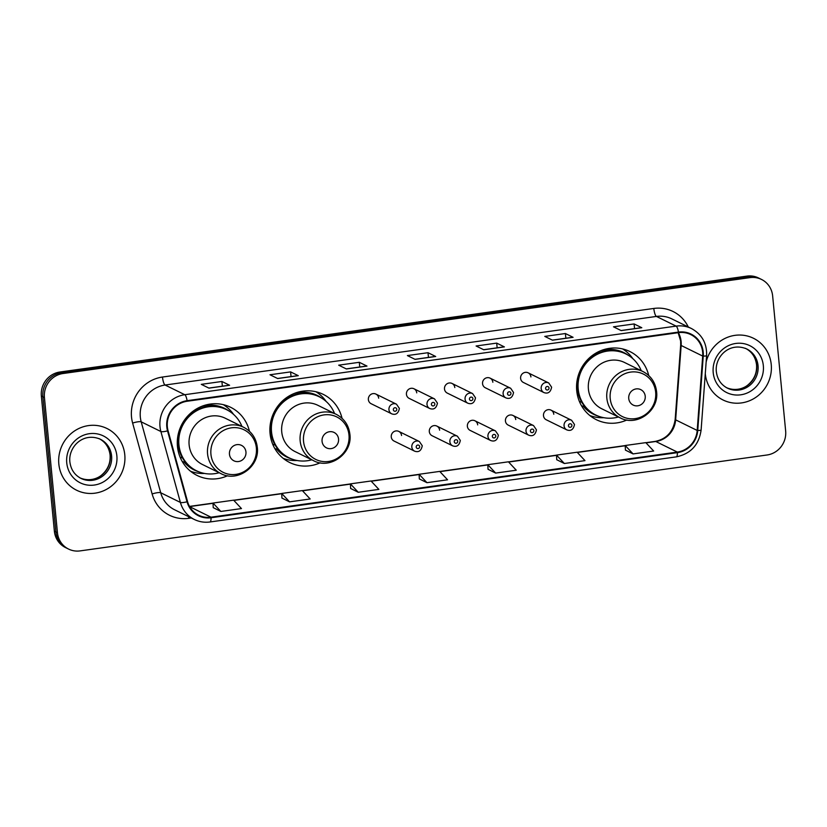 <?xml version="1.0" encoding="UTF-8"?>
<svg xmlns="http://www.w3.org/2000/svg" width="827" height="827" viewBox="0 0 827 827"><rect width="100%" height="100%" fill="white"/><g stroke="black" fill="none" stroke-linecap="round" stroke-linejoin="round"><path stroke-width="1.24" d="M648.719 375.51A37.98 36.243 116.2 0 0 629.905 351.547A37.98 36.243 116.2 0 0 592.587 355.29A37.98 36.243 116.2 0 0 576.729 390.716A37.98 36.243 116.2 0 0 596.381 419.713A37.98 36.243 116.2 0 0 626.845 419.992M342.047 418.317A37.98 36.243 116.2 0 0 323.233 394.365A37.98 36.243 116.2 0 0 285.915 398.107A37.98 36.243 116.2 0 0 270.057 433.524A37.98 36.243 116.2 0 0 289.708 462.52A37.98 36.243 116.2 0 0 320.173 462.8M249.444 431.249A37.98 36.243 116.2 0 0 230.619 407.287A37.98 36.243 116.2 0 0 193.301 411.029A37.98 36.243 116.2 0 0 177.454 446.456A37.98 36.243 116.2 0 0 197.095 475.453A37.98 36.243 116.2 0 0 227.559 475.732M401.55 435.498A5.375 5.127 116.2 0 0 393.497 431.921A5.375 5.127 116.2 0 0 394.034 441.039L414.606 451.16A5.375 5.127 -63.8 0 1 414.069 442.042A5.375 5.127 -63.8 0 1 419.351 441.515L422.266 445.753C421.232 450.808 418.679 452.607 414.606 451.16M439.613 430.185A5.375 5.127 116.2 0 0 431.549 426.608A5.375 5.127 116.2 0 0 432.087 435.726L452.669 445.846A5.375 5.127 -63.8 0 1 452.131 436.728A5.375 5.127 -63.8 0 1 457.414 436.201L460.319 440.44C459.285 445.495 456.731 447.293 452.669 445.846M477.675 424.871A5.375 5.127 116.2 0 0 469.612 421.294A5.375 5.127 116.2 0 0 470.149 430.412L490.721 440.533A5.375 5.127 -63.8 0 1 490.184 431.415A5.375 5.127 -63.8 0 1 495.466 430.888L498.381 435.126C497.347 440.181 494.794 441.98 490.721 440.533M515.728 419.558A5.375 5.127 116.2 0 0 507.675 415.981A5.375 5.127 116.2 0 0 508.212 425.099L528.784 435.219A5.375 5.127 -63.8 0 1 528.246 426.101A5.375 5.127 -63.8 0 1 533.529 425.574L536.444 429.813C535.41 434.868 532.857 436.666 528.784 435.219M553.79 414.244A5.375 5.127 116.2 0 0 545.727 410.668A5.375 5.127 116.2 0 0 546.265 419.785L566.846 429.906A5.375 5.127 -63.8 0 1 566.309 420.788A5.375 5.127 -63.8 0 1 571.591 420.261L574.496 424.499C573.462 429.554 570.909 431.353 566.846 429.906M520.607 378.363A5.375 5.127 116.2 0 0 523.388 382.467L543.959 392.587A5.375 5.127 -63.8 0 1 543.432 383.47A5.375 5.127 -63.8 0 1 548.704 382.942L528.133 372.822A5.375 5.127 116.2 0 0 520.607 378.363M482.544 383.676A5.375 5.127 116.2 0 0 485.325 387.78L505.907 397.901A5.375 5.127 -63.8 0 1 505.369 388.783A5.375 5.127 -63.8 0 1 510.652 388.256L490.07 378.135A5.375 5.127 116.2 0 0 482.544 383.676M368.366 399.617A5.375 5.127 116.2 0 0 371.147 403.721L391.729 413.841A5.375 5.127 -63.8 0 1 391.192 404.723A5.375 5.127 -63.8 0 1 396.474 404.186L375.892 394.076A5.375 5.127 116.2 0 0 368.366 399.617M406.429 394.303A5.375 5.127 116.2 0 0 409.21 398.407L429.782 408.528A5.375 5.127 -63.8 0 1 429.244 399.41A5.375 5.127 -63.8 0 1 434.526 398.883L413.955 388.762A5.375 5.127 116.2 0 0 406.429 394.303M444.492 388.99A5.375 5.127 116.2 0 0 447.273 393.094L467.844 403.214A5.375 5.127 -63.8 0 1 467.307 394.097A5.375 5.127 -63.8 0 1 472.589 393.569L452.018 383.449A5.375 5.127 116.2 0 0 444.492 388.99M530.913 376.926A5.375 5.127 116.2 0 0 528.133 372.822M492.851 382.239A5.375 5.127 116.2 0 0 490.07 378.135M378.673 398.18A5.375 5.127 116.2 0 0 375.892 394.076M416.736 392.866A5.375 5.127 116.2 0 0 413.955 388.762M454.798 387.553A5.375 5.127 116.2 0 0 452.018 383.449M761.512 279.443L758.442 277.934A21.502 20.51 116.2 0 0 746.915 276.104L59.926 372.016A21.502 20.51 116.2 0 0 41.35 396.009L54.365 531.141A21.502 20.51 116.2 0 0 65.488 547.557L67.018 548.311A21.502 20.51 116.2 0 1 55.905 531.895A21.502 20.51 116.2 0 0 67.018 548.311L68.558 549.066A21.502 20.51 116.2 0 0 80.085 550.896L767.074 454.984A21.502 20.51 116.2 0 0 785.65 430.991L772.635 295.859A21.502 20.51 116.2 0 0 761.512 279.443A21.502 20.51 116.2 0 0 749.996 277.624L63.007 373.525A21.502 20.51 116.2 0 0 44.431 397.518L57.435 532.65A21.502 20.51 116.2 0 0 68.558 549.066M44.431 397.518L42.89 396.764L55.905 531.895L42.89 396.764A21.502 20.51 116.2 0 1 61.467 372.77A21.502 20.51 116.2 0 0 42.89 396.764L41.35 396.009M749.996 277.624L748.456 276.859L61.467 372.77L748.456 276.859A21.502 20.51 116.2 0 1 759.982 278.689A21.502 20.51 116.2 0 0 748.456 276.859L746.915 276.104M58.831 463.988A34.393 32.822 116.2 0 0 76.632 490.246A34.393 32.822 116.2 0 0 110.425 486.855A34.393 32.822 116.2 0 0 124.784 454.778A34.393 32.822 116.2 0 0 106.993 428.51A34.393 32.822 116.2 0 0 73.189 431.901A34.393 32.822 116.2 0 0 58.831 463.988A34.393 32.822 116.2 0 0 76.632 490.246A34.393 32.822 116.2 0 0 110.425 486.855A34.393 32.822 116.2 0 0 124.784 454.778A34.393 32.822 116.2 0 0 106.993 428.51A34.393 32.822 116.2 0 0 73.189 431.901A34.393 32.822 116.2 0 0 58.831 463.988M705.297 373.732A34.393 32.822 116.2 0 0 723.087 399.999A34.393 32.822 116.2 0 0 756.881 396.609A34.393 32.822 116.2 0 0 771.24 364.531A34.393 32.822 116.2 0 0 753.449 338.264A34.393 32.822 116.2 0 0 706.155 361.978A34.393 32.822 116.2 0 1 753.449 338.264L753.449 338.264A34.393 32.822 116.2 0 1 771.24 364.531A34.393 32.822 116.2 0 1 756.881 396.609A34.393 32.822 116.2 0 1 723.087 399.999A34.393 32.822 116.2 0 1 705.297 373.732A34.393 32.822 116.2 0 1 705.286 373.659A34.393 32.822 116.2 0 0 705.297 373.732M167.354 426.846A22.929 21.884 -63.8 0 1 187.16 401.25L678.502 332.661A22.929 21.884 -63.8 0 1 690.793 334.604A22.929 21.884 -63.8 0 1 702.692 356.065L697.192 430.453A22.929 21.884 -63.8 0 1 677.334 452.08L210.999 517.185A22.929 21.884 -63.8 0 1 198.707 515.242A22.929 21.884 -63.8 0 1 187.553 501.596L168.057 430.702A22.929 21.884 -63.8 0 1 167.354 426.846M166.796 426.918A23.507 22.432 116.2 0 0 167.53 430.877L187.026 501.772A23.507 22.432 116.2 0 0 211.05 517.754L677.385 452.648A23.507 22.432 116.2 0 0 697.74 430.474L703.25 356.096A23.507 22.432 116.2 0 0 678.45 332.092L187.109 400.682A23.507 22.432 116.2 0 0 166.796 426.918M641.535 327.668L621.046 330.531L641.535 327.668A5.737 1.437 82.1 0 1 641.793 327.719L634.102 323.936L613.489 326.81L621.18 330.593L641.793 327.719M634.547 328.65L634.102 323.936M572.842 337.261L552.353 340.124L572.832 337.261A5.737 1.437 82.1 0 1 572.842 337.261A5.737 1.437 82.1 0 1 573.09 337.313L565.399 333.529L544.786 336.403L552.477 340.186L573.09 337.313M565.854 338.233L565.399 333.529M504.139 346.854L483.65 349.707L504.129 346.854A5.737 1.437 82.1 0 1 504.139 346.854A5.737 1.437 82.1 0 1 504.387 346.895L496.696 343.112L476.094 345.996L483.785 349.78L504.387 346.895M497.151 347.826L496.696 343.112M229.348 385.217L208.859 388.07L229.337 385.217A5.737 1.437 82.1 0 1 229.348 385.217A5.737 1.437 82.1 0 1 229.596 385.258L221.905 381.474L201.292 384.359L208.983 388.142L229.596 385.258M222.36 386.188L221.905 381.474M298.04 375.623L277.552 378.487L298.03 375.623A5.737 1.437 82.1 0 1 298.04 375.623A5.737 1.437 82.1 0 1 298.289 375.675L290.597 371.892L269.995 374.765L277.686 378.549L298.289 375.675M291.052 376.595L290.597 371.892M366.743 366.03L346.255 368.894L366.733 366.03A5.737 1.437 82.1 0 1 366.743 366.03A5.737 1.437 82.1 0 1 366.992 366.082L359.3 362.298L338.688 365.172L346.379 368.956L366.992 366.082M359.755 367.012L359.3 362.298M435.447 356.437L414.947 359.3L435.436 356.447A5.737 1.437 82.1 0 1 435.447 356.437A5.737 1.437 82.1 0 1 435.695 356.489L428.004 352.705L407.391 355.579L415.082 359.363L435.695 356.489M428.458 357.419L428.004 352.705M556.736 459.709L564.355 463.502L584.968 460.618L577.122 452.224L556.509 455.098L556.736 459.75M625.439 450.115L633.058 453.909L653.661 451.025L645.815 442.631L625.212 445.505L625.439 450.157M350.638 488.478L358.256 492.272L378.869 489.388L371.023 480.994L350.41 483.867L350.638 488.519M281.945 498.071L289.553 501.855L310.166 498.981L302.32 490.587L281.718 493.461L281.945 498.112M213.242 507.654L220.861 511.448L241.463 508.574L233.627 500.17L213.015 503.054L213.242 507.706M488.033 469.291L495.652 473.085L516.265 470.212L508.419 461.807L487.806 464.691L488.044 469.343M426.959 482.679L447.562 479.805L439.716 471.4L419.113 474.284L419.341 478.936L426.959 482.679L419.113 474.284M358.256 492.272L350.41 483.867M289.553 501.855L281.718 493.461M220.861 511.448L213.015 503.054M495.652 473.085L487.806 464.691M564.355 463.502L556.509 455.098M633.058 453.909L625.212 445.505M245.95 451.945A8.601 8.208 116.2 0 0 236.894 444.647A8.601 8.208 116.2 0 0 229.461 454.25A8.601 8.208 116.2 0 0 238.517 461.538A8.601 8.208 116.2 0 0 245.95 451.945M243.676 427.29L225.244 418.224A25.802 24.614 116.2 0 0 199.896 420.767A25.802 24.614 116.2 0 0 189.125 444.823A25.802 24.614 116.2 0 0 202.47 464.516L220.912 473.582C237.525 482.782 260.05 466.418 257.29 447.252C256.153 438.155 251.615 431.498 243.676 427.29A25.802 24.614 116.2 0 0 218.328 429.833A25.802 24.614 116.2 0 0 207.567 453.889A25.802 24.614 116.2 0 0 220.912 473.582M241.949 426.432A34.041 32.48 116.2 0 0 226.577 409.685A34.041 32.48 116.2 0 0 193.125 413.045A34.041 32.48 116.2 0 0 178.921 444.792A34.041 32.48 116.2 0 0 196.526 470.78A34.041 32.48 116.2 0 0 219.186 472.734M226.577 409.685L225.802 409.313A34.041 32.48 116.2 0 0 192.36 412.663A34.041 32.48 116.2 0 0 178.156 444.409A34.041 32.48 116.2 0 0 195.761 470.398L196.526 470.78M177.578 447.634A26.877 25.647 116.2 0 0 179.366 450.705M204.527 473.437L204.3 473.447A37.267 35.561 -63.8 0 1 190.561 471.266M182.509 458.013L180.121 457.207M199.276 471.969A34.362 32.791 116.2 0 1 184.018 461.983L182.271 461.549M223.321 404.661A37.267 35.561 -63.8 0 1 233.431 414.213L233.565 414.399M338.553 439.023A8.601 8.208 116.2 0 0 329.497 431.725A8.601 8.208 116.2 0 0 322.065 441.318A8.601 8.208 116.2 0 0 331.12 448.616A8.601 8.208 116.2 0 0 338.553 439.023M336.289 414.358L317.847 405.292A25.802 24.614 116.2 0 0 292.5 407.835A25.802 24.614 116.2 0 0 281.738 431.89A25.802 24.614 116.2 0 0 295.084 451.594L313.516 460.66C330.128 469.85 352.653 453.485 349.893 434.33C348.756 425.223 344.218 418.565 336.289 414.358A25.802 24.614 116.2 0 0 310.942 416.901A25.802 24.614 116.2 0 0 300.17 440.956A25.802 24.614 116.2 0 0 313.516 460.66M334.563 413.51A34.041 32.48 116.2 0 0 319.181 396.764A34.041 32.48 116.2 0 0 285.739 400.113A34.041 32.48 116.2 0 0 271.525 431.859A34.041 32.48 116.2 0 0 289.14 457.848A34.041 32.48 116.2 0 0 311.789 459.812M319.181 396.764L318.416 396.381A34.041 32.48 116.2 0 0 284.964 399.741A34.041 32.48 116.2 0 0 270.76 431.487A34.041 32.48 116.2 0 0 288.365 457.476L289.14 457.848M270.191 434.702A26.877 25.647 116.2 0 0 271.969 437.783M297.131 460.515L296.903 460.525A37.267 35.561 -63.8 0 1 283.165 458.344M275.112 445.081L272.724 444.275M291.879 459.037A34.362 32.791 116.2 0 1 276.632 449.061L274.874 448.616M315.924 391.74A37.267 35.561 -63.8 0 1 326.034 401.281L326.169 401.477M645.225 396.205A8.601 8.208 116.2 0 0 636.17 388.907A8.601 8.208 116.2 0 0 628.737 398.511A8.601 8.208 116.2 0 0 637.803 405.799A8.601 8.208 116.2 0 0 645.225 396.205M642.961 371.55L624.53 362.484A25.802 24.614 116.2 0 0 599.172 365.027A25.802 24.614 116.2 0 0 588.411 389.083A25.802 24.614 116.2 0 0 601.756 408.776L620.188 417.842C636.8 427.042 659.326 410.678 656.566 391.512C655.429 382.405 650.89 375.758 642.961 371.55A25.802 24.614 116.2 0 0 617.614 374.093A25.802 24.614 116.2 0 0 606.842 398.149A25.802 24.614 116.2 0 0 620.188 417.842M641.235 370.692A34.041 32.48 116.2 0 0 625.853 353.946A34.041 32.48 116.2 0 0 592.411 357.305A34.041 32.48 116.2 0 0 578.197 389.052A34.041 32.48 116.2 0 0 595.812 415.04A34.041 32.48 116.2 0 0 618.462 416.994M625.853 353.946L625.088 353.574A34.041 32.48 116.2 0 0 591.636 356.923A34.041 32.48 116.2 0 0 577.432 388.669A34.041 32.48 116.2 0 0 595.037 414.658L595.812 415.04M576.864 391.884A26.877 25.647 116.2 0 0 578.642 394.965M603.803 417.697L603.576 417.707A37.267 35.561 -63.8 0 1 589.847 415.526M581.784 402.273L579.396 401.467M598.552 416.229A34.362 32.791 116.2 0 1 583.304 406.243L581.546 405.809M622.597 348.922A37.267 35.561 -63.8 0 1 632.707 358.473L632.841 358.66M54.365 531.141L57.435 532.65M59.926 372.016L63.007 373.525M702.692 356.065L681.159 345.479A22.929 21.884 116.2 0 0 681.117 341.52A22.929 21.884 116.2 0 0 678.367 332.681M677.334 452.08L655.79 441.494A22.929 21.884 116.2 0 0 675.649 419.858L681.159 345.479A12.901 1.499 -175.8 0 1 680.683 345.024L680.642 341.034L678.161 332.702M191.264 517.971L188.752 518.322A35.83 34.186 -63.8 0 1 152.127 493.957L132.63 423.073A35.83 34.186 -63.8 0 1 162.485 377.04L653.816 308.45A7.164 1.799 -97.9 0 0 656.421 316.431L165.09 385.031A28.666 27.353 116.2 0 0 140.321 417.015A28.666 27.353 116.2 0 0 141.2 421.842L160.696 492.737A28.666 27.353 116.2 0 0 174.642 509.794L194.335 519.48A28.666 27.353 -63.8 0 1 180.389 502.423A7.164 1.458 -15.4 0 0 187.026 501.772M653.816 308.45A35.83 34.186 -63.8 0 1 688.271 326.975M671.782 318.871A28.666 27.353 116.2 0 0 656.421 316.431L676.114 326.117A28.666 27.353 -63.8 0 1 691.475 328.546L671.782 318.871M152.127 493.957A7.164 1.458 164.6 0 1 160.696 492.737L180.389 502.423L160.893 431.529A28.666 27.353 -63.8 0 1 160.004 426.701A28.666 27.353 -63.8 0 1 184.772 394.706A7.164 1.799 82.1 0 1 187.109 400.682M167.53 430.877A7.164 1.458 -15.4 0 1 160.893 431.529L141.2 421.842A7.164 1.458 164.6 0 0 132.63 423.073M194.335 519.48C199.276 521.868 204.507 522.705 210.006 521.971A7.164 1.799 -97.9 0 0 211.05 517.754M677.385 452.648A7.164 1.799 82.1 0 1 676.341 456.866C690.731 453.796 698.991 444.843 701.11 430.019L706.62 355.631C706.992 343.36 701.947 334.335 691.475 328.546M697.74 430.474A7.164 0.837 4.2 0 0 701.11 430.019M703.25 356.096A7.164 0.837 4.2 0 0 706.62 355.631M678.45 332.092A7.164 1.799 -97.9 0 0 676.114 326.117L184.772 394.706L165.09 385.031A7.164 1.799 -97.9 0 1 162.485 377.04M188.649 516.679A7.164 1.799 -97.9 0 0 188.752 518.322M697.192 430.453L675.649 419.858A12.901 1.499 -175.8 0 1 675.173 419.403L680.683 345.024M210.999 517.185L189.662 506.693M189.6 506.579L213.025 503.302M233.834 500.397L281.728 493.709M302.537 490.804L350.421 484.126M371.23 481.221L419.124 474.533M439.933 471.628L487.827 464.939M508.626 462.035L556.519 455.346M577.329 452.441L625.222 445.763M646.032 442.858L655.79 441.494A12.901 3.236 -97.9 0 0 655.232 441.391C666.624 438.992 673.281 431.673 675.173 419.403M80.353 478.068A21.843 20.84 116.2 0 0 101.442 475.36A21.843 20.84 116.2 0 0 110.249 455.232A21.843 20.84 116.2 0 0 99.622 438.899M81.015 478.409A21.843 20.84 116.2 0 0 102.476 476.259A21.843 20.84 116.2 0 0 111.593 455.894A21.843 20.84 116.2 0 0 100.294 439.209C82.814 431.766 68.196 447.314 69.871 461.9C70.864 469.54 74.575 475.039 81.015 478.409M116.865 455.884A26.144 24.944 116.2 0 0 89.337 433.699A26.144 24.944 116.2 0 0 66.749 462.882A26.144 24.944 116.2 0 0 94.278 485.056A26.144 24.944 116.2 0 0 116.865 455.884M256.37 447.934A23.704 22.618 116.2 0 0 231.415 427.828A23.704 22.618 116.2 0 0 210.937 454.271A23.704 22.618 116.2 0 0 235.891 474.378A23.704 22.618 116.2 0 0 256.37 447.934M229.193 411.143A34.362 32.791 116.2 0 0 201.468 406.439M348.984 435.002A23.704 22.618 116.2 0 0 324.019 414.896A23.704 22.618 116.2 0 0 303.54 441.349A23.704 22.618 116.2 0 0 328.505 461.456A23.704 22.618 116.2 0 0 348.984 435.002M321.796 398.211A34.362 32.791 116.2 0 0 294.071 393.518M655.656 392.194A23.704 22.618 116.2 0 0 630.691 372.088A23.704 22.618 116.2 0 0 610.212 398.531A23.704 22.618 116.2 0 0 635.177 418.638A23.704 22.618 116.2 0 0 655.656 392.194M628.468 355.393A34.362 32.791 116.2 0 0 600.753 350.7M726.809 387.822A21.843 20.84 116.2 0 0 747.908 385.113A21.843 20.84 116.2 0 0 756.705 364.976A21.843 20.84 116.2 0 0 746.078 348.653M727.471 388.163A21.843 20.84 116.2 0 0 748.931 386.013A21.843 20.84 116.2 0 0 758.049 365.637A21.843 20.84 116.2 0 0 746.75 348.963C729.269 341.52 714.652 357.068 716.337 371.654C717.319 379.293 721.03 384.793 727.471 388.163M763.331 365.637A26.144 24.944 116.2 0 0 735.792 343.453A26.144 24.944 116.2 0 0 713.205 372.636A26.144 24.944 116.2 0 0 740.744 394.81A26.144 24.944 116.2 0 0 763.331 365.637M393.342 409.727A1.788 1.706 116.2 0 0 395.234 411.246A1.788 1.706 116.2 0 0 396.774 409.251A1.788 1.706 116.2 0 0 394.892 407.732A1.788 1.706 116.2 0 0 393.342 409.727M431.405 404.413A1.788 1.706 116.2 0 0 433.286 405.933A1.788 1.706 116.2 0 0 434.837 403.938A1.788 1.706 116.2 0 0 432.945 402.418A1.788 1.706 116.2 0 0 431.405 404.413M469.457 399.1A1.788 1.706 116.2 0 0 471.349 400.619A1.788 1.706 116.2 0 0 472.899 398.624A1.788 1.706 116.2 0 0 471.008 397.105A1.788 1.706 116.2 0 0 469.457 399.1M507.52 393.786A1.788 1.706 116.2 0 0 509.411 395.306A1.788 1.706 116.2 0 0 510.952 393.311A1.788 1.706 116.2 0 0 509.07 391.791A1.788 1.706 116.2 0 0 507.52 393.786M545.582 388.473A1.788 1.706 116.2 0 0 547.464 389.993A1.788 1.706 116.2 0 0 549.014 387.997A1.788 1.706 116.2 0 0 547.133 386.478A1.788 1.706 116.2 0 0 545.582 388.473M419.661 446.57A1.788 1.706 116.2 0 0 417.769 445.05A1.788 1.706 116.2 0 0 416.219 447.045A1.788 1.706 116.2 0 0 418.111 448.565A1.788 1.706 116.2 0 0 419.661 446.57M457.713 441.256A1.788 1.706 116.2 0 0 455.832 439.737A1.788 1.706 116.2 0 0 454.281 441.732A1.788 1.706 116.2 0 0 456.163 443.251A1.788 1.706 116.2 0 0 457.713 441.256M495.776 435.943A1.788 1.706 116.2 0 0 493.884 434.423A1.788 1.706 116.2 0 0 492.344 436.418A1.788 1.706 116.2 0 0 494.226 437.938A1.788 1.706 116.2 0 0 495.776 435.943M533.839 430.629A1.788 1.706 116.2 0 0 531.947 429.11A1.788 1.706 116.2 0 0 530.396 431.105A1.788 1.706 116.2 0 0 532.288 432.624A1.788 1.706 116.2 0 0 533.839 430.629M571.891 425.316A1.788 1.706 116.2 0 0 570.01 423.796A1.788 1.706 116.2 0 0 568.459 425.791A1.788 1.706 116.2 0 0 570.351 427.311A1.788 1.706 116.2 0 0 571.891 425.316M210.006 521.971L676.341 456.866M189.507 506.403L213.015 503.116M233.679 500.232L281.718 493.533M302.382 490.649L350.421 483.94M371.075 481.056L419.113 474.347M439.778 471.462L487.816 464.753M508.481 461.869L556.509 455.17M577.174 452.286L625.212 445.577M645.877 442.693L655.232 441.391M98.951 438.548C105.391 441.918 109.102 447.428 110.094 455.067C110.611 462.81 107.975 469.302 102.176 474.564C98.516 478.151 89.605 482.162 79.671 477.748M745.406 348.301C751.846 351.671 755.568 357.181 756.55 364.821C757.077 372.553 754.441 379.055 748.631 384.317C744.972 387.904 736.061 391.915 726.127 387.501M391.729 413.841C395.802 415.288 398.345 413.49 399.379 408.435L396.474 404.186M429.782 408.528C433.855 409.975 436.408 408.176 437.442 403.121L434.526 398.883M467.844 403.214C471.917 404.661 474.471 402.863 475.504 397.808L472.589 393.569M505.907 397.901C509.98 399.348 512.523 397.549 513.557 392.494L510.652 388.256M543.959 392.587C548.032 394.034 550.586 392.236 551.619 387.181L548.704 382.942M398.769 431.394L419.351 441.515M436.832 426.081L457.414 436.201M474.894 420.767L495.466 430.888M512.947 415.454L533.529 425.574M551.009 410.14L571.591 420.261"/></g></svg>

